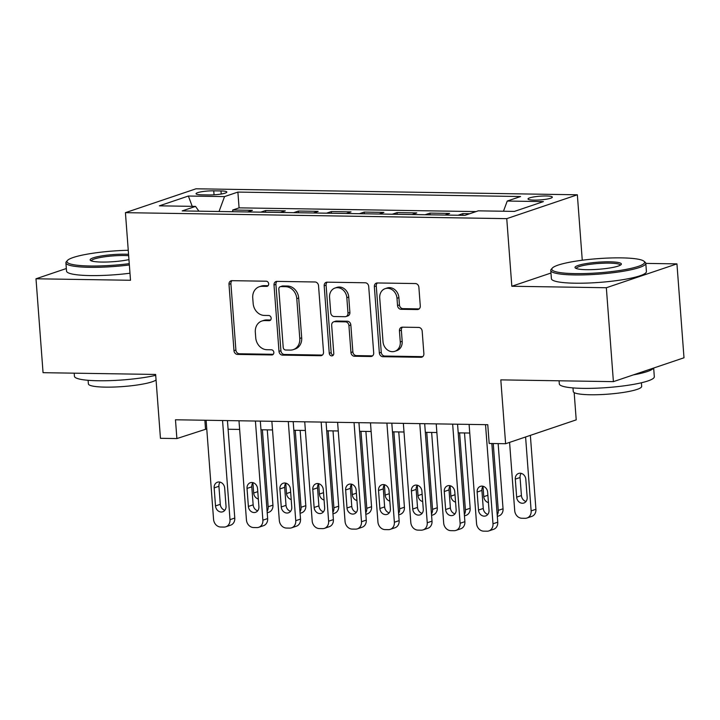 <?xml version="1.0" encoding="UTF-8"?>
<svg xmlns="http://www.w3.org/2000/svg" width="720" height="720" viewBox="0 0 720 720"><rect width="100%" height="100%" fill="white"/><g stroke="black" fill="none" stroke-linecap="round" stroke-linejoin="round"><path stroke-width="1.08" d="M268.677 283.833A2.619 2.223 -108.7 0 0 266.229 281.214L231.948 280.674A3.744 3.177 -108.7 0 0 231.021 280.818A3.744 3.177 -108.7 0 0 228.996 284.31L233.982 350.676A3.744 3.177 -108.7 0 0 237.492 354.411L271.773 354.951A2.619 2.223 -108.7 0 0 271.386 349.785L266.949 349.722A11.97 10.161 -108.7 0 1 255.735 337.761L255.321 332.226A11.97 10.161 -108.7 0 1 261.81 321.048A11.97 10.161 -108.7 0 1 264.762 320.589L269.199 320.661A2.619 2.223 -108.7 0 0 268.803 315.504L264.366 315.432A11.97 10.161 -108.7 0 1 253.161 303.471L252.738 297.945A11.97 10.161 -108.7 0 1 259.236 286.767A11.97 10.161 -108.7 0 1 262.179 286.308L266.616 286.38A2.619 2.223 -108.7 0 0 268.677 283.833M546.282 195.984A12.195 1.863 -4.3 0 0 534.042 196.884A12.195 1.863 -4.3 0 0 528.012 198.963A12.195 1.863 -4.3 0 0 534.069 200.115A12.195 1.863 -4.3 0 0 546.3 199.215A12.195 1.863 -4.3 0 0 552.339 197.136A12.195 1.863 -4.3 0 0 546.282 195.984M417.339 309.546A3.744 3.177 -108.7 0 0 418.257 309.411A3.744 3.177 -108.7 0 0 420.282 305.91L418.887 287.298A3.744 3.177 -108.7 0 0 415.386 283.554L377.307 282.96A3.744 3.177 -108.7 0 0 376.389 283.104A3.744 3.177 -108.7 0 0 374.355 286.596L379.35 352.962A3.744 3.177 -108.7 0 0 382.851 356.697L420.93 357.291A3.744 3.177 -108.7 0 0 421.848 357.156A3.744 3.177 -108.7 0 0 423.873 353.655L422.181 331.173A3.744 3.177 -108.7 0 0 418.68 327.429L402.39 327.177A3.744 3.177 -108.7 0 0 401.463 327.321A3.744 3.177 -108.7 0 0 399.438 330.813L400.275 341.964A10.008 8.496 -108.7 0 1 394.848 351.306A10.008 8.496 -108.7 0 1 383.013 341.694L379.728 298.008A10.008 8.496 -108.7 0 1 385.155 288.657A10.008 8.496 -108.7 0 1 396.99 298.278L397.539 305.559A3.744 3.177 -108.7 0 0 401.04 309.294L417.339 309.546L419.076 308.961M66.33 268.524L36 278.784L43.056 372.681L155.646 374.454L160.452 438.3L176.886 438.561L175.473 419.778L487.764 424.692L489.177 443.466L505.611 443.727L576.216 419.868L574.164 392.598M550.971 273.033L511.83 286.254L606.339 287.739L613.404 381.645L500.814 379.872L505.611 443.727M511.83 286.254L506.754 218.646L125.424 212.661L196.02 188.793L577.35 194.787L506.754 218.646M36 278.784L130.509 280.269L125.424 212.661M318.537 285.723A3.744 3.177 -108.7 0 0 315.036 281.979L276.957 281.385A3.744 3.177 -108.7 0 0 276.039 281.529A3.744 3.177 -108.7 0 0 274.005 285.021L279 351.378A3.744 3.177 -108.7 0 0 282.501 355.122L320.58 355.716A3.744 3.177 -108.7 0 0 321.498 355.572A3.744 3.177 -108.7 0 0 323.523 352.08L318.537 285.723M327.132 282.168L365.211 282.771A3.744 3.177 -108.7 0 1 368.712 286.506L373.698 352.872A3.744 3.177 -108.7 0 1 371.673 356.364A3.744 3.177 -108.7 0 1 370.755 356.508L354.456 356.247A3.744 3.177 -108.7 0 1 350.955 352.512L348.93 325.602A3.744 3.177 -108.7 0 0 345.429 321.858L334.62 321.687A3.744 3.177 -108.7 0 0 333.693 321.831A3.744 3.177 -108.7 0 0 331.668 325.323L333.774 353.349A2.619 2.223 -108.7 0 1 329.256 353.277L324.18 285.804A3.744 3.177 -108.7 0 1 326.214 282.312A3.744 3.177 -108.7 0 1 327.132 282.168M606.339 287.739L676.944 263.88L684 357.777L613.404 381.645M469.665 213.741L462.798 213.633L462.924 215.325M444.87 215.046L449.649 213.426L429.921 213.12L430.047 214.812M411.993 214.524L416.772 212.913L397.044 212.607L397.179 214.299M379.125 214.011L383.895 212.4L364.176 212.085L364.302 213.777M346.248 213.498L351.027 211.878L331.299 211.572L331.434 213.264M313.371 212.976L318.15 211.365L298.431 211.05L298.557 212.742M280.503 212.463L285.282 210.843L265.554 210.537L260.775 212.148M265.689 212.229L265.554 210.537M201.915 194.823L209.142 194.94A11.817 1.809 -4.3 0 0 220.995 194.067A11.817 1.809 -4.3 0 0 226.845 192.051A11.817 1.809 -4.3 0 0 220.977 190.944L213.741 190.827A11.817 1.809 -4.3 0 0 201.888 191.7A11.817 1.809 -4.3 0 0 196.047 193.716A11.817 1.809 -4.3 0 0 201.915 194.823M503.469 211.239L507.24 201.042L520.596 196.524L237.888 192.087L224.532 196.596L219.033 211.5M507.24 201.042L543.402 201.609L514.395 211.41L478.242 210.843L464.886 215.361L182.178 210.915L195.534 206.406L159.372 205.83L188.37 196.029L224.532 196.596M293.652 212.67L298.431 211.05M326.52 213.183L331.299 211.572M359.397 213.705L364.176 212.085M392.274 214.218L397.044 212.607M425.142 214.731L429.921 213.12M458.019 215.253L462.798 213.633M476.055 211.581L239.076 207.855L232.686 210.024L252.405 210.33L247.626 211.941M582.264 260.235L577.35 194.787M676.944 263.88L645.804 263.394M176.886 438.561L206.766 428.904M228.096 429.246L239.634 429.426M260.973 429.759L272.511 429.939M293.841 430.272L305.379 430.461M326.718 430.794L338.256 430.974M359.586 431.307L371.124 431.487M392.463 431.829L404.001 432.009M425.331 432.342L436.869 432.522M458.208 432.855L469.746 433.044M204.858 420.246L205.506 428.886M232.812 211.716L232.686 210.024M239.076 207.855L237.888 192.087M198.9 211.176L195.534 206.406M192.222 206.352L188.37 196.029M268.092 285.723L264.087 285.66A11.97 10.161 -108.7 0 0 261.144 286.119L259.236 286.767M261.81 321.048L263.718 320.409A11.97 10.161 -108.7 0 1 266.67 319.95L270.666 320.013M232.038 280.674A3.744 3.177 -108.7 0 0 230.904 283.671L235.89 350.028A3.744 3.177 -108.7 0 0 239.4 353.763L273.249 354.303M277.056 281.385A3.744 3.177 -108.7 0 0 275.913 284.373L280.908 350.739A3.744 3.177 -108.7 0 0 284.409 354.474L322.389 355.068M280.899 286.596A2.619 2.223 -108.7 0 0 278.829 289.143L283.212 347.4A2.619 2.223 -108.7 0 0 285.66 350.01L290.34 350.091A11.97 10.161 -108.7 0 0 293.292 349.632A11.97 10.161 -108.7 0 0 299.781 338.454L296.784 298.638A11.97 10.161 -108.7 0 0 285.57 286.677L280.899 286.596L282.807 285.957A2.619 2.223 -108.7 0 0 282.159 286.056L280.251 286.704M293.292 349.632L295.2 348.984A11.97 10.161 -108.7 0 0 301.689 337.806L299.781 338.454M282.807 285.957L287.478 286.029A11.97 10.161 -108.7 0 1 298.692 297.99L301.689 337.806M372.564 355.86L356.364 355.608L354.456 356.247M333.693 321.831L335.601 321.192A3.744 3.177 -108.7 0 1 336.528 321.048L347.337 321.219A3.744 3.177 -108.7 0 1 350.838 324.954L352.863 351.864A3.744 3.177 -108.7 0 0 356.364 355.608M327.231 282.177A3.744 3.177 -108.7 0 0 326.088 285.165L331.164 352.629A2.619 2.223 -108.7 0 0 333.216 355.203M346.833 297.675A10.008 8.496 -108.7 0 0 334.989 288.054A10.008 8.496 -108.7 0 0 329.571 297.396L330.723 312.795A3.744 3.177 -108.7 0 0 334.224 316.53L345.033 316.701A3.744 3.177 -108.7 0 0 345.96 316.557A3.744 3.177 -108.7 0 0 347.985 313.065L346.833 297.675L348.741 297.027A10.008 8.496 -108.7 0 0 336.897 287.406L334.989 288.054M345.96 316.557L347.868 315.909A3.744 3.177 -108.7 0 0 349.893 312.417L347.985 313.065M348.741 297.027L349.893 312.417M385.155 288.657L387.063 288.018A10.008 8.496 -108.7 0 1 398.898 297.63L399.447 304.911A3.744 3.177 -108.7 0 0 402.948 308.646L419.148 308.907M394.848 351.306L396.756 350.667A10.008 8.496 -108.7 0 0 402.183 341.316L400.275 341.964M402.48 327.177A3.744 3.177 -108.7 0 0 401.346 330.165L402.183 341.316M377.406 282.96A3.744 3.177 -108.7 0 0 376.263 285.948L381.258 352.314A3.744 3.177 -108.7 0 0 384.759 356.049L422.739 356.652M262.377 429.777L268.164 506.763L272.934 505.152A7.623 6.471 71.3 0 1 268.803 512.271L267.21 512.811M267.273 429.858L272.934 505.152M252.9 482.742L253.674 493.029A6.102 5.175 -108.7 0 0 258.327 498.987M267.111 511.389A7.623 6.471 -108.7 0 0 268.164 506.763M222.552 420.525L230.004 519.669A7.623 6.471 -108.7 0 1 225.873 526.779A7.623 6.471 -108.7 0 1 223.992 527.076L220.707 527.022A7.623 6.471 -108.7 0 1 213.57 519.408L206.109 420.264M225.873 526.779L230.643 525.168A7.623 6.471 71.3 0 0 234.774 518.049L227.448 420.597M226.026 506.097A6.102 5.175 71.3 0 1 222.723 511.794A6.102 5.175 71.3 0 1 215.514 505.935L214.155 487.899A6.102 5.175 71.3 0 1 217.458 482.211A6.102 5.175 71.3 0 1 224.676 488.07L226.026 506.097M224.865 510.255A6.102 5.175 71.3 0 1 220.284 504.315L218.925 486.288A6.102 5.175 71.3 0 1 220.095 482.13M128.259 250.29A46.503 7.101 -4.3 0 0 67.437 260.478A46.503 7.101 -4.3 0 0 90.045 265.995A46.503 7.101 -4.3 0 0 129.258 263.646M129.357 264.96A47.646 7.281 175.7 0 1 89.559 267.318A47.646 7.281 175.7 0 1 65.907 262.827A47.646 7.281 175.7 0 1 66.393 261.666L67.437 260.478M128.952 259.614A23.247 3.555 175.7 0 1 101.691 262.062A23.247 3.555 175.7 0 1 90.459 260.397A23.247 3.555 175.7 0 1 100.125 256.176A23.247 3.555 175.7 0 1 124.965 254.196A23.247 3.555 175.7 0 1 128.556 254.331M128.664 255.69A22.104 3.375 -4.3 0 0 124.479 255.519A22.104 3.375 -4.3 0 0 102.384 257.139A22.104 3.375 -4.3 0 0 91.368 260.883M155.718 375.345A47.646 7.281 175.7 0 1 98.091 380.754A47.646 7.281 175.7 0 1 74.43 376.263L74.196 373.167M156.06 379.953A34.299 5.238 175.7 0 1 105.417 387.135A34.299 5.238 175.7 0 1 88.38 383.904L88.11 380.295M129.978 273.222A47.646 7.281 175.7 0 1 90.18 275.58A47.646 7.281 175.7 0 1 66.528 271.089L65.907 262.827M621.477 257.877A46.503 7.101 -4.3 0 0 552.312 268.101A46.503 7.101 -4.3 0 0 574.92 273.618A46.503 7.101 -4.3 0 0 624.6 269.667A46.503 7.101 -4.3 0 0 643.932 261.207A46.503 7.101 -4.3 0 0 621.477 257.877M643.932 261.207L645.138 262.224A47.646 7.281 175.7 0 1 645.795 263.304A47.646 7.281 175.7 0 1 622.233 271.422A47.646 7.281 175.7 0 1 574.434 274.941A47.646 7.281 175.7 0 1 550.773 270.45A47.646 7.281 175.7 0 1 551.268 269.28L552.312 268.101M609.84 261.819A23.247 3.555 175.7 0 1 621.144 264.573A23.247 3.555 175.7 0 1 586.566 269.685A23.247 3.555 175.7 0 1 575.334 268.02A23.247 3.555 175.7 0 1 585 263.79A23.247 3.555 175.7 0 1 609.84 261.819M620.325 265.194A22.104 3.375 -4.3 0 0 609.354 263.133A22.104 3.375 -4.3 0 0 587.259 264.753A22.104 3.375 -4.3 0 0 576.243 268.506M653.67 368.037L654.318 376.74A47.646 7.281 175.7 0 1 630.756 384.849A47.646 7.281 175.7 0 1 582.966 388.368A47.646 7.281 175.7 0 1 559.305 383.877L559.071 380.79M641.403 382.77L641.673 386.379A34.299 5.238 175.7 0 1 624.708 392.22A34.299 5.238 175.7 0 1 590.292 394.749A34.299 5.238 175.7 0 1 573.255 391.518L572.985 387.918M645.795 263.304L646.416 271.566A47.646 7.281 175.7 0 1 622.854 279.684A47.646 7.281 175.7 0 1 575.055 283.203A47.646 7.281 175.7 0 1 551.403 278.712L550.773 270.45M653.418 368.118A47.646 7.281 175.7 0 1 633.384 374.895M295.245 430.299L301.041 507.285L305.811 505.674A7.623 6.471 71.3 0 1 301.671 512.784L300.087 513.324M300.15 430.371L305.811 505.674M285.768 483.255L286.542 493.551A6.102 5.175 -108.7 0 0 291.204 499.509M299.979 511.902A7.623 6.471 -108.7 0 0 301.041 507.285M328.122 430.812L333.909 507.798L338.679 506.187A7.623 6.471 71.3 0 1 334.548 513.306L332.955 513.837M333.018 430.893L338.679 506.187M318.645 483.768L319.419 494.064A6.102 5.175 -108.7 0 0 324.072 500.022M332.856 512.424A7.623 6.471 -108.7 0 0 333.909 507.798M360.99 431.334L366.786 508.311L371.556 506.7A7.623 6.471 71.3 0 1 367.416 513.819L365.832 514.359M365.895 431.406L371.556 506.7M351.513 484.29L352.287 494.586A6.102 5.175 -108.7 0 0 356.949 500.535M365.724 512.937A7.623 6.471 -108.7 0 0 366.786 508.311M393.867 431.847L399.654 508.833L404.424 507.222A7.623 6.471 71.3 0 1 400.293 514.341L398.709 514.872M398.763 431.928L404.424 507.222M384.39 484.803L385.164 495.099A6.102 5.175 -108.7 0 0 389.817 501.057M398.601 513.45A7.623 6.471 -108.7 0 0 399.654 508.833M255.42 421.038L262.881 520.182A7.623 6.471 -108.7 0 1 258.741 527.301A7.623 6.471 -108.7 0 1 256.869 527.589L253.584 527.535A7.623 6.471 -108.7 0 1 246.438 519.921L238.986 420.777M258.741 527.301L263.511 525.69A7.623 6.471 71.3 0 0 267.651 518.571L260.316 421.119M258.903 506.61A6.102 5.175 71.3 0 1 255.591 512.307A6.102 5.175 71.3 0 1 248.382 506.448L247.023 488.421A6.102 5.175 71.3 0 1 250.335 482.724A6.102 5.175 71.3 0 1 257.544 488.583L258.903 506.61M257.733 510.768A6.102 5.175 71.3 0 1 253.152 504.837L251.793 486.81A6.102 5.175 71.3 0 1 252.963 482.643M288.297 421.551L295.749 520.695A7.623 6.471 -108.7 0 1 291.618 527.814A7.623 6.471 -108.7 0 1 289.737 528.111L286.452 528.057A7.623 6.471 -108.7 0 1 279.315 520.443L271.863 421.299M291.618 527.814L296.388 526.203A7.623 6.471 71.3 0 0 300.519 519.084L293.193 421.632M291.771 507.132A6.102 5.175 71.3 0 1 288.468 512.82A6.102 5.175 71.3 0 1 281.259 506.961L279.9 488.934A6.102 5.175 71.3 0 1 283.203 483.237A6.102 5.175 71.3 0 1 290.421 489.105L291.771 507.132M290.61 511.29A6.102 5.175 71.3 0 1 286.029 505.35L284.67 487.323A6.102 5.175 71.3 0 1 285.84 483.165M321.165 422.073L328.626 521.217A7.623 6.471 -108.7 0 1 324.486 528.336A7.623 6.471 -108.7 0 1 322.614 528.624L319.329 528.57A7.623 6.471 -108.7 0 1 312.183 520.956L304.731 421.812M324.486 528.336L329.256 526.716A7.623 6.471 71.3 0 0 333.396 519.606L326.061 422.145M324.648 507.645A6.102 5.175 71.3 0 1 321.336 513.342A6.102 5.175 71.3 0 1 314.127 507.483L312.768 489.456A6.102 5.175 71.3 0 1 316.08 483.759A6.102 5.175 71.3 0 1 323.289 489.618L324.648 507.645M323.478 511.803A6.102 5.175 71.3 0 1 318.897 505.872L317.538 487.836A6.102 5.175 71.3 0 1 318.708 483.678M354.042 422.586L361.494 521.73A7.623 6.471 -108.7 0 1 357.363 528.849A7.623 6.471 -108.7 0 1 355.482 529.137L352.197 529.092A7.623 6.471 -108.7 0 1 345.06 521.469L337.608 422.334M357.363 528.849L362.133 527.238A7.623 6.471 71.3 0 0 366.264 520.119L358.938 422.667M357.516 508.167A6.102 5.175 71.3 0 1 354.213 513.855A6.102 5.175 71.3 0 1 347.004 507.996L345.645 489.969A6.102 5.175 71.3 0 1 348.948 484.272A6.102 5.175 71.3 0 1 356.166 490.131L357.516 508.167M356.355 512.325A6.102 5.175 71.3 0 1 351.774 506.385L350.415 488.358A6.102 5.175 71.3 0 1 351.585 484.2M426.744 432.36L432.531 509.346L437.301 507.735A7.623 6.471 71.3 0 1 433.161 514.854L431.577 515.394M431.64 432.441L437.301 507.735M417.258 485.325L418.032 495.612A6.102 5.175 -108.7 0 0 422.694 501.57M431.469 513.972A7.623 6.471 -108.7 0 0 432.531 509.346M386.91 423.108L394.371 522.252A7.623 6.471 -108.7 0 1 390.231 529.362A7.623 6.471 -108.7 0 1 388.359 529.659L385.074 529.605A7.623 6.471 -108.7 0 1 377.928 521.991L370.476 422.847M390.231 529.362L395.001 527.751A7.623 6.471 71.3 0 0 399.141 520.632L391.815 423.18M390.393 508.68A6.102 5.175 71.3 0 1 387.09 514.377A6.102 5.175 71.3 0 1 379.872 508.518L378.522 490.482A6.102 5.175 71.3 0 1 381.825 484.794A6.102 5.175 71.3 0 1 389.034 490.653L390.393 508.68M389.223 512.838A6.102 5.175 71.3 0 1 384.642 506.898L383.292 488.871A6.102 5.175 71.3 0 1 384.453 484.713M459.612 432.882L465.399 509.868L470.169 508.257A7.623 6.471 71.3 0 1 466.038 515.367L464.454 515.907M464.508 432.954L470.169 508.257M450.135 485.838L450.909 496.134A6.102 5.175 -108.7 0 0 455.562 502.092M464.346 514.485A7.623 6.471 -108.7 0 0 465.399 509.868M493.245 443.529L498.276 510.381L503.046 508.77A7.623 6.471 71.3 0 1 498.906 515.889L497.322 516.42M498.141 443.61L503.046 508.77M483.003 486.351L483.777 496.647A6.102 5.175 -108.7 0 0 488.439 502.605M497.214 515.007A7.623 6.471 -108.7 0 0 498.276 510.381M525.591 436.977L531.144 510.894A7.623 6.471 -108.7 0 1 527.013 518.013A7.623 6.471 -108.7 0 1 525.141 518.31L521.847 518.256A7.623 6.471 -108.7 0 1 514.71 510.642L509.58 442.386M530.361 435.366L535.914 509.283A7.623 6.471 71.3 0 1 531.783 516.402L527.013 518.013M521.235 473.364A6.102 5.175 -108.7 0 0 520.065 477.522L521.424 495.549A6.102 5.175 -108.7 0 0 526.005 501.489M527.175 497.331L525.816 479.304A6.102 5.175 -108.7 0 0 518.607 473.445A6.102 5.175 -108.7 0 0 515.295 479.133L516.654 497.169A6.102 5.175 -108.7 0 0 523.863 503.028A6.102 5.175 -108.7 0 0 527.175 497.331M419.787 423.621L427.239 522.765A7.623 6.471 -108.7 0 1 423.108 529.884A7.623 6.471 -108.7 0 1 421.227 530.172L417.942 530.118A7.623 6.471 -108.7 0 1 410.805 522.504L403.353 423.36M423.108 529.884L427.878 528.273A7.623 6.471 71.3 0 0 432.009 521.154L424.683 423.702M423.27 509.193A6.102 5.175 71.3 0 1 419.958 514.89A6.102 5.175 71.3 0 1 412.749 509.031L411.39 491.004A6.102 5.175 71.3 0 1 414.702 485.307A6.102 5.175 71.3 0 1 421.911 491.166L423.27 509.193M422.1 513.351A6.102 5.175 71.3 0 1 417.519 507.42L416.16 489.393A6.102 5.175 71.3 0 1 417.33 485.226M452.655 424.134L460.116 523.278A7.623 6.471 -108.7 0 1 455.976 530.397A7.623 6.471 -108.7 0 1 454.104 530.694L450.819 530.64A7.623 6.471 -108.7 0 1 443.673 523.026L436.221 423.882M455.976 530.397L460.746 528.786A7.623 6.471 71.3 0 0 464.886 521.667L457.56 424.215M456.138 509.715A6.102 5.175 71.3 0 1 452.835 515.403A6.102 5.175 71.3 0 1 445.617 509.544L444.267 491.517A6.102 5.175 71.3 0 1 447.57 485.82A6.102 5.175 71.3 0 1 454.779 491.688L456.138 509.715M454.968 513.873A6.102 5.175 71.3 0 1 450.387 507.933L449.037 489.906A6.102 5.175 71.3 0 1 450.198 485.748M485.532 424.656L492.984 523.8A7.623 6.471 -108.7 0 1 488.853 530.919A7.623 6.471 -108.7 0 1 486.981 531.207L483.687 531.153A7.623 6.471 -108.7 0 1 476.55 523.539L469.098 424.395M488.853 530.919L493.623 529.299A7.623 6.471 71.3 0 0 497.754 522.189L491.841 443.511M489.015 510.228A6.102 5.175 71.3 0 1 485.703 515.925A6.102 5.175 71.3 0 1 478.494 510.066L477.135 492.039A6.102 5.175 71.3 0 1 480.447 486.342A6.102 5.175 71.3 0 1 487.656 492.201L489.015 510.228M487.845 514.386A6.102 5.175 71.3 0 1 483.264 508.455L481.905 490.419A6.102 5.175 71.3 0 1 483.075 486.261M214.047 194.814L213.741 190.827M221.211 194.031L220.977 190.944M264.087 285.66L262.179 286.308M270.414 320.256L269.199 320.661M266.67 319.95L264.762 320.589M272.988 354.537L271.773 354.951M239.4 353.763L237.492 354.411M235.89 350.028L233.982 350.676M230.904 283.671L228.996 284.31M267.831 285.966L266.616 286.38M322.317 355.131L320.58 355.716M284.409 354.474L282.501 355.122M280.908 350.739L279 351.378M275.913 284.373L274.005 285.021M298.692 297.99L296.784 298.638M287.478 286.029L285.57 286.677M372.492 355.914L370.755 356.508M352.863 351.864L350.955 352.512M350.838 324.954L348.93 325.602M347.337 321.219L345.429 321.858M336.528 321.048L334.62 321.687M331.164 352.629L329.256 353.277M326.088 285.165L324.18 285.804M402.948 308.646L401.04 309.294M399.447 304.911L397.539 305.559M398.898 297.63L396.99 298.278M401.346 330.165L399.438 330.813M422.667 356.706L420.93 357.291M384.759 356.049L382.851 356.697M381.258 352.314L379.35 352.962M376.263 285.948L374.355 286.596M257.778 491.643L253.674 493.029M234.774 518.049L230.004 519.669M215.514 505.935L220.284 504.315M214.155 487.899L218.925 486.288M290.646 492.165L286.542 493.551M323.523 492.678L319.419 494.064M356.391 493.191L352.287 494.586M389.268 493.713L385.164 495.099M267.651 518.571L262.881 520.182M248.382 506.448L253.152 504.837M247.023 488.421L251.793 486.81M300.519 519.084L295.749 520.695M281.259 506.961L286.029 505.35M279.9 488.934L284.67 487.323M333.396 519.606L328.626 521.217M314.127 507.483L318.897 505.872M312.768 489.456L317.538 487.836M366.264 520.119L361.494 521.73M347.004 507.996L351.774 506.385M345.645 489.969L350.415 488.358M422.136 494.226L418.032 495.612M399.141 520.632L394.371 522.252M379.872 508.518L384.642 506.898M378.522 490.482L383.292 488.871M455.013 494.748L450.909 496.134M487.89 495.261L483.777 496.647M531.144 510.894L535.914 509.283M521.424 495.549L516.654 497.169M520.065 477.522L515.295 479.133M432.009 521.154L427.239 522.765M412.749 509.031L417.519 507.42M411.39 491.004L416.16 489.393M464.886 521.667L460.116 523.278M445.617 509.544L450.387 507.933M444.267 491.517L449.037 489.906M497.754 522.189L492.984 523.8M478.494 510.066L483.264 508.455M477.135 492.039L481.905 490.419"/></g></svg>
